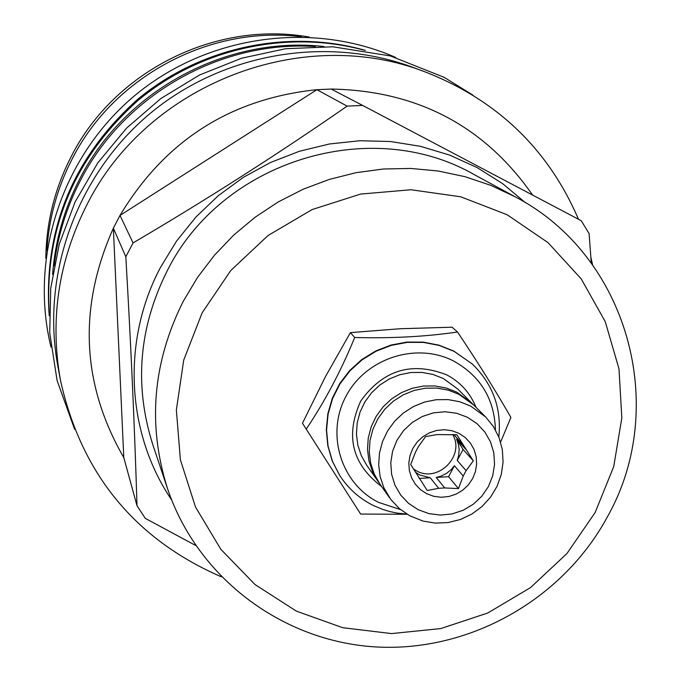 <?xml version="1.0" encoding="UTF-8"?>
<svg xmlns="http://www.w3.org/2000/svg" width="681" height="681" viewBox="0 0 681 681"><rect width="100%" height="100%" fill="white"/><g stroke="black" fill="none" stroke-linecap="round" stroke-linejoin="round"><path stroke-width="1.02" d="M309.31 37.072C215.851 20.251 114.34 70.969 71.173 156.639C54.71 188.714 46.265 222.61 45.823 258.329M301.521 36.791C210.165 25.095 114.05 76.11 72.118 159.048C57.255 187.93 48.845 218.456 46.895 250.617M365.365 50.368C287.978 28.381 200.078 47.125 137.247 99.681C72.45 158.12 43.116 230.169 49.219 315.831M363.884 50.113C286.931 29.36 200.18 48.462 137.945 100.516C73.795 158.247 44.222 229.514 49.228 314.333M323.977 46.521C226.381 35.523 124.453 90.59 79.643 179.077C64.133 209.169 55.11 240.946 52.59 274.409M315.252 46.529C220.303 40.213 123.763 95.178 80.298 180.754C66.415 207.654 57.681 236.001 54.114 265.82M60.439 380.151C49.687 319.398 58.481 260.993 86.836 204.938C147.207 83.584 303.351 23.512 426.774 72.535L413.699 67.64C326.574 35.046 222.295 52.973 149.352 114.093C76.536 175.375 40.843 274.979 57.876 366.429L60.439 380.151C81.133 473.542 134.727 539.08 221.223 576.773M426.774 72.535C498.049 100.89 548.622 149.794 578.484 219.265M590.878 257.256L592.623 264.9M133.059 242.913L125.823 256.771L113.352 228.169L120.001 215.417L133.059 242.913C206.828 199.524 278.188 153.932 347.14 106.125L362.65 105.427L581.259 220.729L589.116 233.609L591.27 263.045M347.14 106.125L316.886 89.688C230.57 98.694 164.938 140.601 120.001 215.417L316.886 89.688L331.17 89.058L362.65 105.427M532.602 195.055C484.387 125.976 417.24 90.65 331.17 89.058M171.638 499.948C126.368 433.312 121.422 340.926 160.461 267.471L176.549 241.083L195.983 216.975L218.414 195.583L243.44 177.29L270.604 162.436L299.427 151.267L329.366 143.989L359.9 140.729L390.477 141.52L420.543 146.338L449.571 155.072L477.049 167.56L502.518 183.564L525.528 202.776M123.789 457.623L113.352 228.169C78.026 307.591 81.499 384.075 123.789 457.623L137 505.719L145.325 518.386L195.694 545.507M125.823 256.771C130.939 344.816 134.668 427.796 137 505.719M515.134 196.792L474.138 174.566C370.49 115.012 221.606 160.98 167.177 270.902C138.839 327.552 134.029 385.403 152.74 444.446L167.543 488.669C197.541 578.024 282.709 641.621 376.048 646.95C469.439 652.245 562.719 599.62 607.375 516.879C669.627 406.915 627.873 255.281 515.134 196.792L490.635 185.292L464.876 176.651L438.181 171.008L410.907 168.445L383.403 168.999L356.035 172.685L329.17 179.452L303.164 189.224L278.367 201.874L255.111 217.239L233.702 235.107L214.43 255.247L197.558 277.388L183.291 301.232C152.612 362.496 147.36 424.978 167.543 488.669M202.146 312.809L183.717 360.113L176.362 409.971L180.388 459.794L195.507 507.039L220.857 549.329L255.069 584.587L296.363 611.121L342.628 627.695L391.566 633.585L440.786 628.572L487.894 612.951L530.627 587.524L566.95 553.525L595.109 512.58L613.717 466.655L621.83 417.947L618.986 368.813L605.256 321.67L581.216 278.87L547.975 242.598L507.132 214.736L460.688 196.783L410.992 189.752L360.589 194.076L312.094 209.586L268.042 235.524L230.748 270.544L202.146 312.809M500.612 442.097L510.895 417.453C496.526 392.205 478.734 363.714 457.513 331.996C426.204 336.635 391.933 338.466 354.707 337.504C340.832 371.239 324.667 401.773 306.212 429.107L360.641 514.061L407.119 514.266M306.212 429.107L302.475 423.224L325.433 376.67L350.409 332.626L400.164 328.736L452.09 327.203L457.513 331.996M350.409 332.626L354.707 337.504M472.299 364.037L453.801 351.073L438.939 345.148L423.148 342.109L406.966 342.075L390.979 345.063L375.742 350.953L361.807 359.551L349.659 370.541L339.734 383.556L332.379 398.113L327.859 413.699L326.318 429.762L327.808 445.74L332.277 461.071L339.674 475.406M495.445 429.89C494.466 399.168 480.624 376.27 453.938 361.202C416.678 341.666 365.833 358.087 345.974 396.274C325.552 434.172 341.13 483.97 378.738 502.45L400.539 509.592M475.993 407.306C470.196 392.937 460.424 382.109 446.676 374.839C411.784 361.211 383.148 369.919 360.777 400.964C345.012 435.636 351.966 464.153 381.649 486.532M378.985 482.693L366.744 465.293L361.322 455.7L357.84 445.204L356.444 434.189L357.176 423.037L360.011 412.167L364.854 401.969L371.537 392.818L379.802 385.046L389.362 378.934L399.858 374.703L410.907 372.516L422.118 372.439L433.082 374.482L443.391 378.559L457.658 388.945L472.682 404.02M378.074 481.433L372.507 471.575L368.932 460.79L367.502 449.46L368.259 438.002L371.188 426.825L376.176 416.338L383.045 406.932L391.549 398.93L401.381 392.648L412.175 388.289L423.539 386.033L435.065 385.948L446.336 388.042L456.934 392.222L471.601 402.897M389.523 497.743L379.87 483.987L374.278 474.087L370.694 463.259L369.255 451.886L370.013 440.369L372.95 429.149L377.964 418.619L384.867 409.162L393.405 401.135L403.28 394.818L414.125 390.443L425.54 388.179L437.117 388.093L448.43 390.187L459.079 394.393L473.806 405.11L485.681 417.002L493.461 426.612L499.088 437.636L502.34 449.613L503.08 462.058L501.293 474.47L497.045 486.336L490.524 497.181L481.995 506.562L471.788 514.112L460.33 519.518L448.072 522.557L435.525 523.11L423.19 521.144L409.698 515.764L399.355 508.605L390.758 499.437L383.803 487.622L380.143 476.547L378.679 464.91L379.462 453.129L382.475 441.646L387.608 430.869L394.674 421.19L403.424 412.975L413.529 406.506L424.629 402.028L436.308 399.704L448.158 399.611L459.735 401.747L470.622 406.046L485.681 417.002M467.464 417.291L477.006 423.642L484.821 431.975L490.516 441.884L493.819 452.865L494.559 464.365L492.712 475.806L488.371 486.626L481.748 496.287L473.184 504.315L463.097 510.299L451.997 513.951L440.42 515.074L428.953 513.627L418.168 509.677L408.6 503.395L400.734 495.113L394.963 485.238L391.592 474.248L390.783 462.714L392.588 451.205L396.921 440.309L403.569 430.579L412.184 422.501L422.339 416.491L433.516 412.839L445.161 411.75L456.662 413.256L467.464 417.291M458.909 433.329L451.852 430.698L444.335 429.72L436.734 430.435L429.439 432.818L422.807 436.751L417.181 442.02L412.839 448.379L410.005 455.487L408.821 463.003L409.341 470.537L411.537 477.713L415.299 484.174L420.441 489.596L426.689 493.708L433.737 496.304L441.237 497.258L448.813 496.517L456.074 494.134L462.671 490.218L468.281 484.966L472.605 478.649L475.449 471.567L476.649 464.076L476.155 456.559L473.993 449.383L470.256 442.914L465.149 437.466L458.909 433.329M456.908 434.793L437.066 434.563L425.565 436.598L418.483 446.506L415.606 451.903L410.711 464.493L427.2 490.482L438.658 488.303L444.71 487.937L458.449 488.617L463.233 476.019L466.102 470.648L473.304 460.833L456.908 434.793M413.444 469.022L416.568 470.886C438.096 483.118 465.285 455.717 452.695 434.461M415.41 472.205L419.785 474.997L430.264 477.773L438.658 488.303M418.841 477.807L419.462 478.607M453.776 434.538L462.322 443.969M466.102 470.648L457.223 460.441L458.594 455.912L459.156 449.681L458.602 445.042L456.61 439.177L465.498 449.009M444.71 487.937L436.206 477.424L440.794 476.223L446.481 473.423L451.392 469.405L454.406 465.719L463.233 476.019M419.317 478.42L430.264 477.773M473.304 460.833L463.089 449.46L456.61 439.177M457.223 460.441L463.089 449.46M436.206 477.424L448.549 476.691L454.406 465.719M458.449 488.617L448.549 476.691M472.129 363.884L454.125 351.379L439.254 345.446L423.446 342.407L407.264 342.373L391.26 345.361L376.014 351.251L362.071 359.857L349.915 370.864L339.981 383.88L332.626 398.445L328.097 414.039L326.557 430.12L328.055 446.106L332.524 461.446L339.802 475.593C348.34 488.694 359.619 498.705 373.631 505.625L382.739 509.422L389.83 511.559L397.074 513.082L406.889 514.129M498.815 436.938C501.71 408.447 492.925 384.195 472.469 364.19M395.797 57.493C311.174 20.387 206.369 35.506 134.191 96.055C62.082 156.673 29.062 257.282 50.981 347.046M74.68 429.447L57.11 380.577L49.73 332.941L50.734 288.267L59.247 244.215L75.055 202.027L97.732 162.946L126.623 128.096L160.912 98.49L199.61 74.97L241.593 58.226L285.645 48.717L332.839 46.793L390.349 55.936L444.148 77.328L472.861 95.085"/></g></svg>
